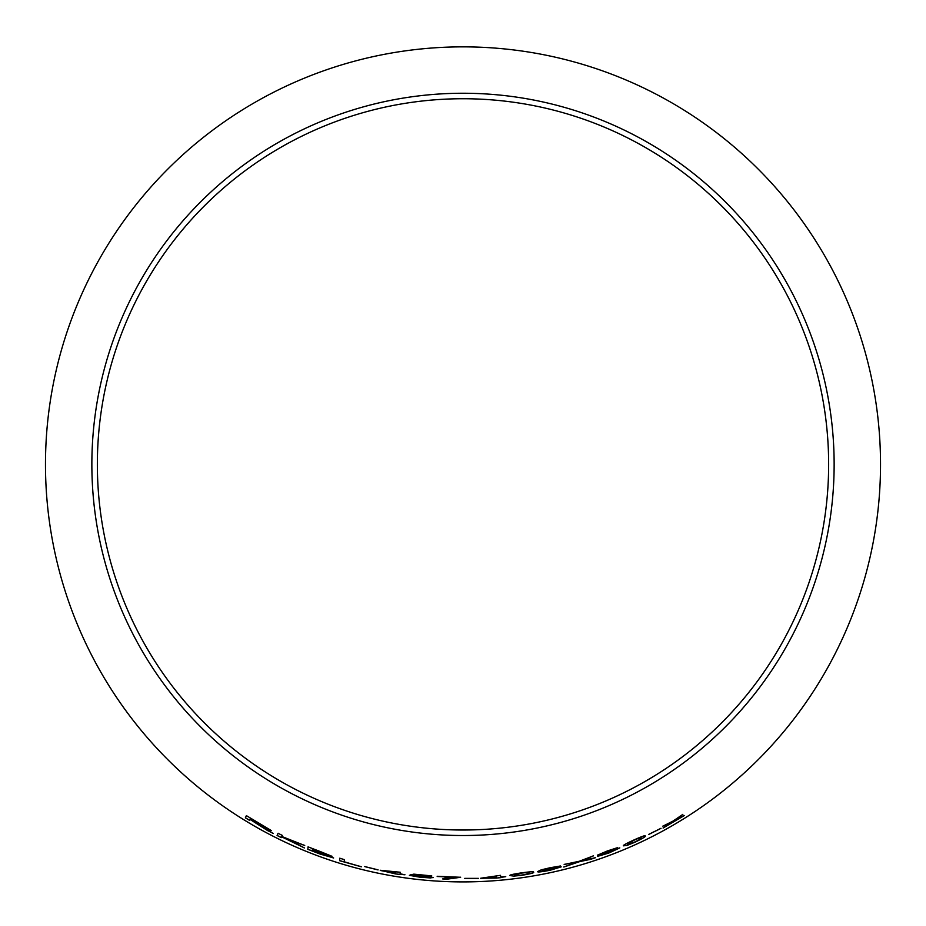<?xml version="1.0" encoding="UTF-8"?>
<svg xmlns="http://www.w3.org/2000/svg" width="926" height="926" viewBox="0 0 926 926"><rect width="100%" height="100%" fill="white"/><g stroke="black" fill="none" stroke-linecap="round" stroke-linejoin="round"><path stroke-width="1.39" d="M463 46.856A417.522 417.522 0 0 1 824.591 673.133A417.522 417.522 0 0 1 101.409 673.133A417.522 417.522 0 0 1 463 46.856M463 93.248A371.129 371.129 0 0 1 784.415 649.948A371.129 371.129 0 0 1 141.585 649.948A371.129 371.129 0 0 1 463 93.248M684.268 815.563L675.482 819.869L682.821 814.417L673.086 821.049L662.866 826.177L671.003 822.531L663.109 828.029L684.268 815.563M661.037 828.342L648.767 834.43L661.037 828.342M623.58 845.843L627.365 845.299L635.028 842.174C643.049 838.25 646.406 836.213 645.098 836.039C645.746 835.044 641.973 836.363 633.801 840.032C625.698 843.771 622.295 845.704 623.58 845.843M607.398 850.936L597.467 855.173L613.348 849.327L605.65 852.95L615.431 849.686L597.64 856.342L608.822 853.031L619.795 847.915L613.209 849.906L617.607 847.637L607.398 850.936M590.012 859.513L595.649 857.65L581.922 860.705L593.497 855.832L579.282 861.261L564.165 864.456L576.666 862.268L563.784 867.037L579.259 861.759L595.626 857.592M561.191 866.875L542.046 870.59L546.352 868.866L560.346 866.007L550.206 867.72L541.328 869.815L537.717 871.528C537.092 872.385 541.282 871.945 550.299 870.208L561.191 866.875M510.099 875.579L513.849 876.123L522.056 875.267C530.841 873.774 534.649 872.755 533.469 872.223C534.395 871.435 530.424 871.644 521.558 872.859C512.738 874.179 508.918 875.093 510.099 875.579M500.816 876.864L500.48 875.336L480.687 878.23L496.544 878.091L505.735 876.656L500.816 876.864M478.464 878.438L464.725 878.438L478.464 878.438M460.639 877.281L437.153 876.274L454.944 877.269C447.49 877.674 443.415 878.242 442.709 878.959L447.27 879.144L460.639 877.281M415.334 875.255L431.759 875.903L413.818 874.144L410.23 874.943L428.622 877.235L420.936 877.119L409.396 875.348L420.913 877.362L433.333 877.582L415.334 875.255L417.325 874.827M400.113 873.808L400.24 872.246L380.273 870.266L395.645 873.947L404.928 874.781L400.113 873.808M378.063 869.931L364.74 866.609L378.063 869.931M339.807 858.228L339.599 860.694L361.383 866.805L344.206 861.793L344.391 859.629L339.807 858.228M320.743 851.735L308.057 846.862L307.814 849.362L333.591 858.008L327.179 855.23L332.029 856.33L320.743 851.735M304.33 847.938L290.37 840.287L304.712 845.496L281.886 836.514L282.372 835.426L278.066 833.296L277.082 835.495L281.377 837.625L281.736 836.861L287.245 839.072L304.33 847.938M263.841 827.983L273.216 833.527L262.035 826.305L271.306 830.564L246.385 815.632L245.378 817.843L249.488 820.332L249.927 819.348L267.857 830.726M463 98.735A365.643 365.643 0 0 1 779.657 647.193A365.643 365.643 0 0 1 146.343 647.193A365.643 365.643 0 0 1 463 98.735M249.927 819.348L263.875 827.925M267.892 830.668L273.251 833.469M271.341 830.506L262.035 826.305M246.42 815.575L245.378 817.843M245.413 817.785L249.522 820.274M250.379 818.376L266.943 828.238L250.043 819.105L250.379 818.376L266.943 828.238M281.736 836.861L304.353 847.88M304.735 845.426L290.37 840.287M278.101 833.238L277.082 835.495M277.106 835.437L281.411 837.567M308.08 846.792L307.814 849.362M307.837 849.292L320.732 854.293M320.755 854.235L333.615 857.939M332.052 856.272L327.179 855.23M312.479 848.922L327.572 854.791L312.409 849.674L312.479 848.922L327.549 854.848M312.375 849.964L328.904 856.365L312.305 850.82L312.375 849.964L328.88 856.434M339.83 858.17L339.599 860.694M339.622 860.624L361.395 866.748M364.751 866.551L378.086 869.861M380.262 870.475L395.703 873.38M395.715 873.311L395.645 873.947M395.657 873.889L400.055 874.584M404.928 874.723L400.09 874.075M384.568 871.111L395.819 871.956L395.726 873.102L384.568 871.111L395.807 872.014L395.726 873.102M417.337 874.769L431.736 876.181M410.23 874.873L414.373 875.487M414.373 875.429L420.948 875.984M420.96 875.915L428.622 877.235M409.408 875.278L420.913 877.362M420.925 877.292L430.416 877.929M430.428 877.86L433.333 877.512M442.709 878.89L447.281 879.087L460.639 877.211M437.211 876.494L454.944 877.269M464.725 878.369L478.464 878.369M480.733 878.438L496.44 877.524M496.44 877.454L496.544 878.091M496.544 878.022L500.978 877.64M505.735 876.586L500.873 877.13M485.05 878.022L496.151 876.112L496.382 877.258L485.05 878.022L496.151 876.181L496.382 877.258M510.087 875.521L513.849 876.123M513.849 876.054L522.056 875.267M522.044 875.209C530.83 873.704 534.638 872.697 533.469 872.153M514.636 875.035L521.546 873.044C527.542 872.304 530.008 872.257 528.954 872.905L528.966 872.975C530.204 873.299 527.878 873.982 521.998 875.035C516.037 875.683 513.571 875.683 514.636 875.035L521.558 873.102C527.554 872.373 530.019 872.327 528.966 872.975M537.705 871.47C537.08 872.315 541.27 871.875 550.287 870.151L561.179 866.805M546.352 868.866L542.046 870.59M546.34 868.796L549.986 868.021M549.975 867.951L554.361 867.176M554.35 867.118L556.051 867.049M556.04 866.991L560.334 865.949M542.821 870.915L556.769 867.882L550.183 869.989L542.821 870.915L556.781 867.94M563.76 866.967L579.236 861.701L589.989 859.455M593.473 855.774L581.922 860.705M564.142 864.386L576.666 862.268M597.444 855.115L601.692 853.749M601.668 853.679L607.618 851.11M607.595 851.052L613.348 849.327M605.627 852.892L608.579 851.827M608.556 851.77L615.431 849.686M597.617 856.284L608.822 853.031M608.799 852.973L619.772 847.857M617.584 847.579L613.209 849.906M623.557 845.785L627.365 845.299M627.342 845.241L635.028 842.174M635.005 842.104C643.026 838.192 646.383 836.155 645.075 835.981M627.782 844.049L633.847 840.206C639.391 837.81 641.764 837.069 640.954 837.972L640.977 838.042C642.274 837.984 640.248 839.292 634.9 841.954C629.344 844.269 626.971 844.963 627.782 844.049L633.87 840.264C639.426 837.868 641.787 837.127 640.977 838.042M648.732 834.372L661.002 828.284M663.085 827.983L684.233 815.505M682.786 814.359L675.482 819.869M662.842 826.119L671.003 822.531"/></g></svg>
